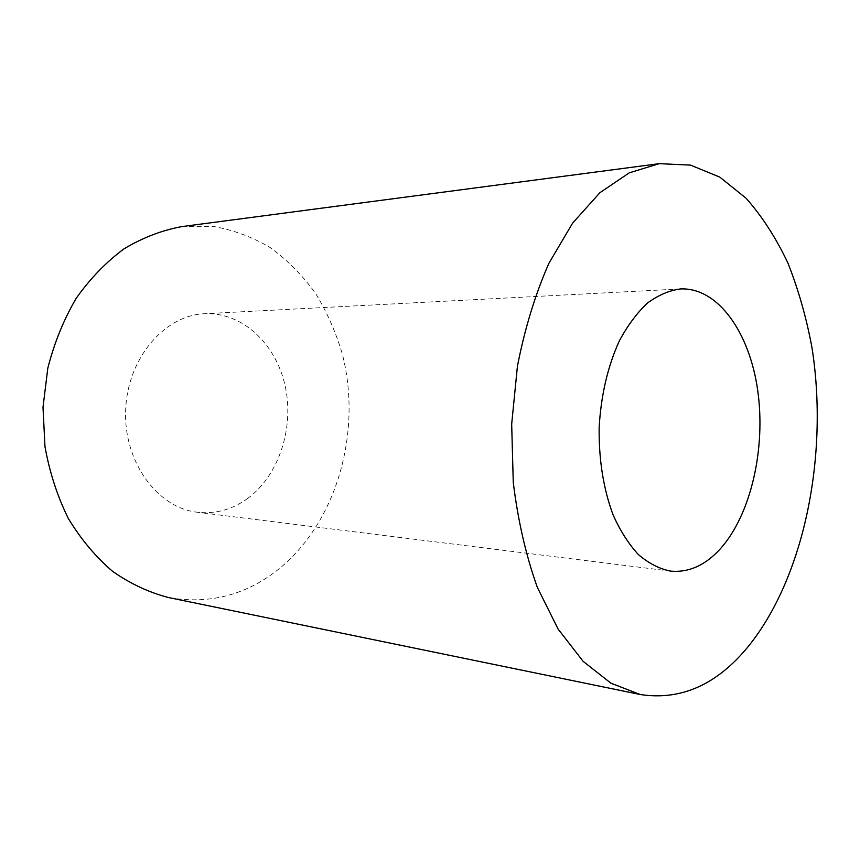 <?xml version="1.0" encoding="UTF-8"?>
<svg xmlns="http://www.w3.org/2000/svg" width="860" height="860" viewBox="0 0 860 860"><rect width="100%" height="100%" fill="white"/><g stroke="black" fill="none" stroke-linecap="round" stroke-linejoin="round"><path stroke-width="0.64" stroke-dasharray="4.3 3.22" d="M247.959 498.241C232.533 509.529 215.677 514.205 197.392 512.259C157.573 507.948 123.56 462.121 125.646 410.295C127.28 358.459 164.486 315.179 204.508 313.739C242.219 311.9 275.813 343.656 285.058 385.473C294.453 427.28 279.274 474.935 247.959 498.241M181.869 226.599L213.173 226.395C233.63 230.018 252.84 237.209 270.803 247.949C287.777 260.462 302.666 275.565 315.491 293.238C326.972 312.072 335.938 332.39 342.366 354.191C362.189 431.623 337.185 521.665 278.833 569.03C246.143 595.109 209.378 604.612 168.571 597.549M680.572 288.938L204.508 313.739M670.445 571.094L197.392 512.259"/><path stroke-width="1.29" d="M720.347 548.809C705.232 565.407 688.602 572.835 670.445 571.094C659.308 568.804 648.633 563.311 638.442 554.625C628.735 544.144 620.296 530.932 613.126 514.979C603.387 488.802 598.732 459.562 599.162 427.28C601.043 395.041 607.784 366.22 619.372 340.807C627.671 325.413 637.034 312.836 647.462 303.075C658.255 295.13 669.295 290.422 680.572 288.938C718.036 287.326 749.608 332.562 757.725 390.504C765.938 448.501 750.984 514.645 720.347 548.809M748.909 645.699C717.455 684.495 681.238 700.771 640.249 694.525L610.976 683.227L583.123 661.329L558.097 629.058L537.296 587.283C525.879 555.216 517.87 520.214 513.259 482.288L511.678 424.141L517.419 366.252C524.729 328.756 535.232 294.421 548.916 263.246L572.663 223.073L599.936 192.672L629.273 172.838L659.287 163.658L690.505 165.109L719.82 177.128L746.276 198.413C762.283 216.645 776.161 238.188 787.911 263.031C798.327 289.315 806.336 317.426 811.926 347.375C828.771 453.381 805.024 575.609 748.909 645.699M640.249 694.525L168.571 597.549C148.984 592.476 130.29 583.714 112.499 571.266C95.589 556.775 80.861 539.177 68.316 518.462C57.351 496.252 49.579 472.301 44.978 446.587L43 407.328L47.784 368.316C54.212 343 63.683 319.662 76.207 298.302C90.203 278.543 106.156 262.042 124.066 248.798C142.706 237.661 161.97 230.265 181.869 226.599L659.287 163.658"/></g></svg>
